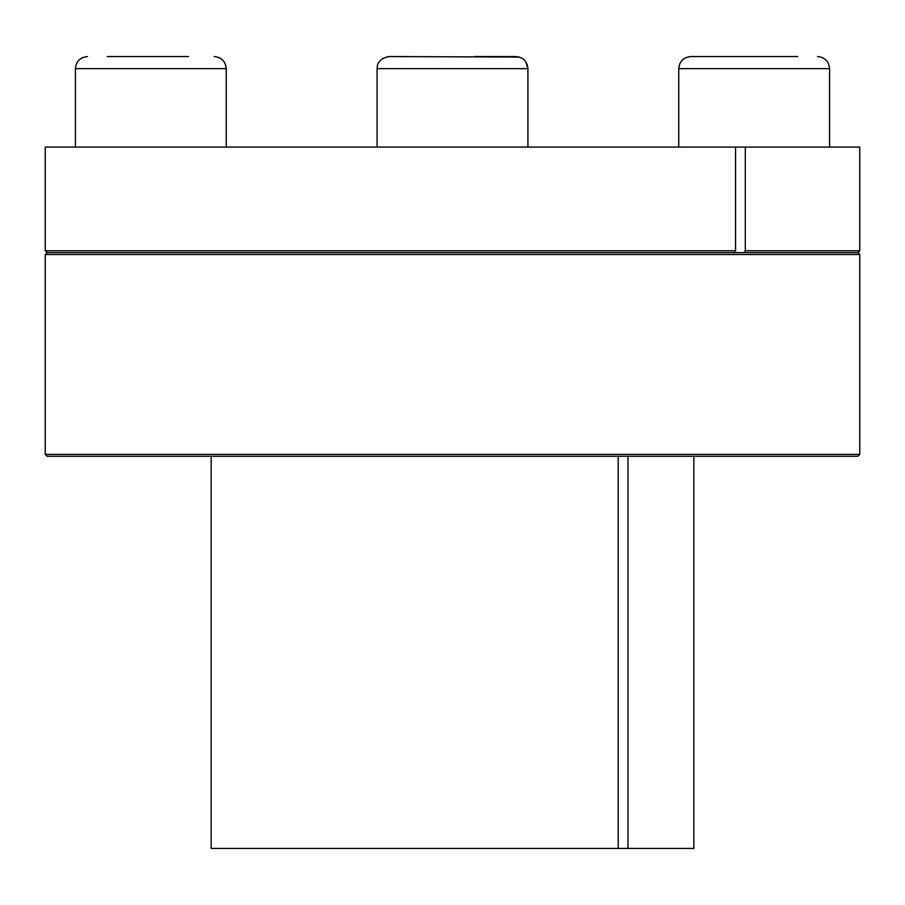 <?xml version="1.0" encoding="UTF-8"?>
<svg xmlns="http://www.w3.org/2000/svg" width="905" height="905" viewBox="0 0 905 905"><rect width="100%" height="100%" fill="white"/><g stroke="black" fill="none" stroke-linecap="round" stroke-linejoin="round"><path stroke-width="1.36" d="M735.55 250.764L734.215 252.642L47.139 252.642L45.25 250.764L735.55 250.764L735.55 147.062L859.75 147.062L859.75 250.764L745.301 250.764L745.301 147.062M211.17 456.267L211.17 848.438L618.206 848.438L618.206 456.267M618.206 848.438L627.957 848.438L627.957 456.267M734.215 252.642L743.967 252.642L745.301 250.764M743.967 252.642L857.861 252.642L859.75 250.764M45.25 250.764L45.25 147.062L735.55 147.062M745.324 254.531L859.75 254.531L859.75 454.389L45.25 454.389L45.25 254.531L745.324 254.531M45.25 454.389L47.139 456.267L857.861 456.267L859.75 454.389M627.957 848.438L693.83 848.438L693.83 456.267M797.712 56.563L690.82 56.563C683.49 57.275 679.463 61.302 678.75 68.633L829.58 68.633C828.867 61.302 824.851 57.275 817.52 56.563M519.289 57.06L388.845 56.563M474.277 56.563L515.85 56.563C523.181 57.275 527.196 61.302 527.92 68.633L377.08 68.633L377.396 65.907C376.966 66.834 378.075 58.112 389.15 56.563L408.958 56.563M527.92 147.062L527.92 68.633L525.85 61.868M188.545 56.563L107.288 56.563M226.25 147.062L226.25 68.633L75.42 68.633C76.133 61.302 80.149 57.275 87.48 56.563M47.139 252.642L45.25 254.531M857.861 252.642L859.75 254.531M829.58 147.062L829.58 68.633M678.75 147.062L678.75 68.633M377.08 147.062L377.08 68.633M226.25 68.633C225.537 61.302 221.51 57.275 214.18 56.563M75.42 147.062L75.42 68.633"/></g></svg>
